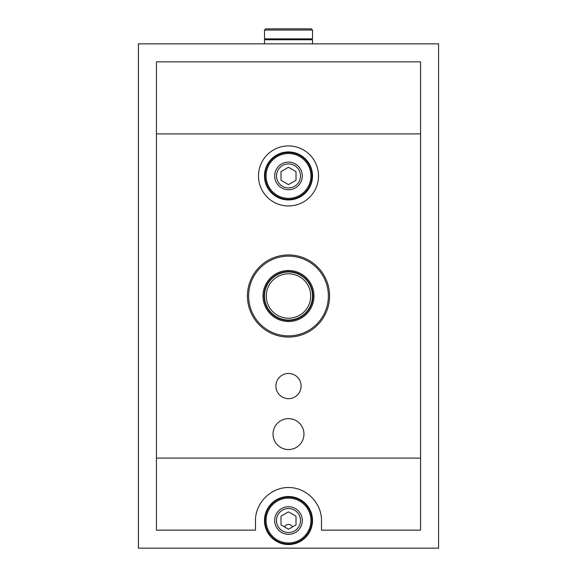 <?xml version="1.0" encoding="UTF-8"?>
<svg xmlns="http://www.w3.org/2000/svg" width="577" height="577" viewBox="0 0 577 577"><rect width="100%" height="100%" fill="white"/><g stroke="black" fill="none" stroke-linecap="round" stroke-linejoin="round"><path stroke-width="0.87" d="M288.5 449.541A15.456 15.456 0 0 1 275.114 426.353A15.456 15.456 0 0 1 301.886 426.353A15.456 15.456 0 0 1 288.5 449.541M288.5 398.664A12.607 12.607 0 0 1 277.58 379.753A12.607 12.607 0 0 1 299.42 379.753A12.607 12.607 0 0 1 288.5 398.664M288.5 205.953A30.018 30.018 0 0 1 262.506 160.925A30.018 30.018 0 0 1 314.494 160.925A30.018 30.018 0 0 1 288.5 205.953M420.575 458.095L420.575 133.907L156.425 133.907L156.425 458.095L420.575 458.095L420.575 530.14L321.519 530.14L321.519 520.533C321.649 502.87 306.171 487.385 288.5 487.515C270.829 487.385 255.351 502.87 255.481 520.533L255.481 530.14L156.425 530.14L156.425 458.095M438.585 43.859L138.415 43.859L138.415 548.15L438.585 548.15L438.585 43.859M156.425 133.907L156.425 61.869L420.575 61.869L420.575 133.907M312.965 296.001A24.465 24.465 0 0 0 288.5 271.543A24.465 24.465 0 0 0 264.035 296.001A24.465 24.465 0 0 0 288.5 320.466A24.465 24.465 0 0 0 312.965 296.001A24.465 24.465 0 0 0 288.5 271.543A24.465 24.465 0 0 0 264.035 296.001A24.465 24.465 0 0 0 288.5 320.466A24.465 24.465 0 0 0 312.965 296.001M264.49 30.047L265.687 28.85L311.313 28.85L312.51 30.047L312.51 38.854L264.49 38.854L264.49 30.047L312.51 30.047M310.116 39.755L310.116 38.854M264.49 43.859L264.49 39.755L312.51 39.755L312.51 43.859M280.999 516.199L280.999 524.868L288.5 529.203L296.001 524.868L296.001 516.199L288.5 511.871L280.999 516.199M302.305 520.533A13.805 13.805 0 0 0 281.598 508.575A13.805 13.805 0 0 0 281.598 532.492A13.805 13.805 0 0 0 302.305 520.533M300.509 520.533A12.009 12.009 0 0 0 282.499 510.133A12.009 12.009 0 0 0 282.499 530.934A12.009 12.009 0 0 0 300.509 520.533A12.009 12.009 0 0 0 282.499 510.133A12.009 12.009 0 0 0 282.499 530.934A12.009 12.009 0 0 0 300.509 520.533M311.912 520.533A23.412 23.412 0 0 0 276.794 500.259A23.412 23.412 0 0 0 276.794 540.808A23.412 23.412 0 0 0 311.912 520.533M312.51 520.533A24.01 24.01 0 0 0 276.491 499.74A24.01 24.01 0 0 0 276.491 541.334A24.01 24.01 0 0 0 312.51 520.533M280.999 171.6L280.999 180.269L288.5 184.597L296.001 180.269L296.001 171.6L288.5 167.272L280.999 171.6M302.305 175.935A13.805 13.805 0 0 0 281.598 163.976A13.805 13.805 0 0 0 281.598 187.893A13.805 13.805 0 0 0 302.305 175.935M300.509 175.935A12.009 12.009 0 0 0 282.499 165.534A12.009 12.009 0 0 0 282.499 186.335A12.009 12.009 0 0 0 300.509 175.935A12.009 12.009 0 0 0 282.499 165.534A12.009 12.009 0 0 0 282.499 186.335A12.009 12.009 0 0 0 300.509 175.935M311.912 175.935A23.412 23.412 0 0 0 276.794 155.66A23.412 23.412 0 0 0 276.794 196.209A23.412 23.412 0 0 0 311.912 175.935M312.51 175.935A24.01 24.01 0 0 0 276.491 155.141A24.01 24.01 0 0 0 276.491 196.728A24.01 24.01 0 0 0 312.51 175.935M274.205 315.302A24.01 24.01 0 0 1 278.936 273.974A24.01 24.01 0 0 1 312.359 298.735A24.01 24.01 0 0 1 274.205 315.302A24.01 24.01 0 0 1 278.936 273.974A24.01 24.01 0 0 1 312.359 298.735A24.01 24.01 0 0 1 274.205 315.302M292.51 526.888A4.501 4.501 0 0 0 284.49 526.888M247.432 296.001A41.068 41.068 0 0 1 309.034 260.436A41.068 41.068 0 0 1 309.034 331.573A41.068 41.068 0 0 1 247.432 296.001M314.003 296.001A25.503 25.503 0 0 0 275.748 273.924A25.503 25.503 0 0 0 275.748 318.086A25.503 25.503 0 0 0 314.003 296.001M328.371 296.001A39.871 39.871 0 0 0 288.5 256.13A39.871 39.871 0 0 0 248.629 296.001A39.871 39.871 0 0 0 288.5 335.879A39.871 39.871 0 0 0 328.371 296.001M310.924 520.533A22.424 22.424 0 0 0 277.292 501.117A22.424 22.424 0 0 0 277.292 539.949A22.424 22.424 0 0 0 310.924 520.533M310.924 175.935A22.424 22.424 0 0 0 277.292 156.518A22.424 22.424 0 0 0 277.292 195.351A22.424 22.424 0 0 0 310.924 175.935M275.272 313.852A22.214 22.214 0 0 1 279.657 275.626A22.214 22.214 0 0 1 310.57 298.533A22.214 22.214 0 0 1 275.272 313.852M266.884 39.755L266.884 38.854"/></g></svg>
